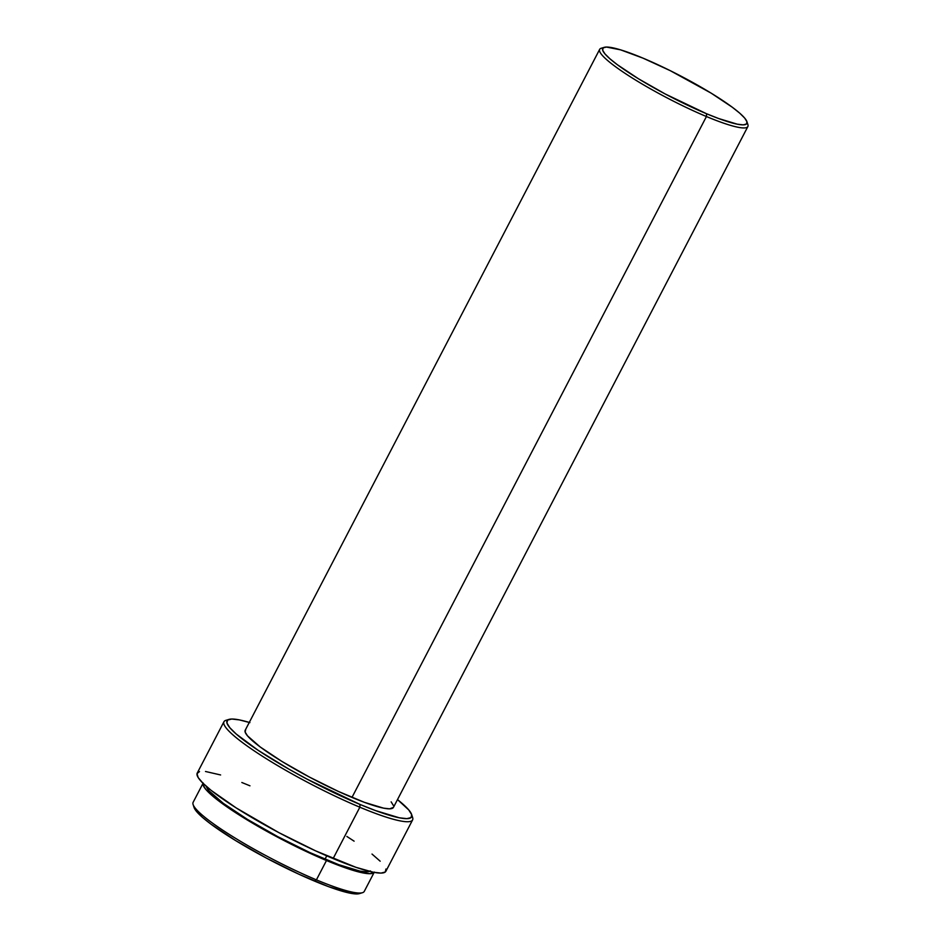 <?xml version="1.0" encoding="UTF-8"?>
<svg xmlns="http://www.w3.org/2000/svg" width="941" height="941" viewBox="0 0 941 941"><rect width="100%" height="100%" fill="white"/><g stroke="black" fill="none" stroke-linecap="round" stroke-linejoin="round"><path stroke-width="1.41" d="M203.197 782.983L193.128 802.32A96.464 13.727 27.5 0 0 230.616 835.267A96.464 13.727 27.5 0 0 316.411 879.859A96.464 13.727 -152.5 0 1 193.105 804.531L194.093 807.543A94.182 13.409 27.5 0 0 314.482 881.082L316.411 879.859L326.48 860.521A96.464 13.727 -152.5 0 1 203.056 783.324L203.127 785.053L205.82 789.405L211.701 795.227L220.535 802.285L245.648 818.999L277.313 837.019L326.48 860.521L316.411 879.859A96.464 13.727 27.5 0 0 364.261 891.409L374.33 872.072M370.448 870.943L366.731 871.884L360.015 871.119L338.748 864.673L309.86 852.558L277.76 836.643L247.342 819.329L223.229 803.273L209.09 790.91L206.432 786.441A92.665 13.186 27.5 0 0 324.998 859.227L326.75 855.851L324.998 859.227A92.665 13.186 27.5 0 0 369.648 871.401M223.946 721.735L197.222 773.09A106.345 15.138 27.5 0 0 238.544 809.401A106.345 15.138 27.5 0 0 333.126 858.568L359.85 807.213A106.345 15.138 -152.5 0 1 265.28 758.058A106.345 15.138 -152.5 0 1 223.946 721.735A106.345 15.138 -152.5 0 1 227.71 719.994M228.957 719.406L225.934 720.324A106.345 15.138 27.5 0 0 259.763 754.529A106.345 15.138 27.5 0 0 359.85 807.213L360.003 804.437A104.063 14.809 -152.5 0 1 262.057 752.882A104.063 14.809 -152.5 0 1 228.957 719.406A104.063 14.809 -152.5 0 1 249.283 722.429M599.652 49.379L245.201 730.263A83.549 11.892 27.5 0 0 277.677 758.787A83.549 11.892 27.5 0 0 351.981 797.415L706.432 116.531A83.549 11.892 -152.5 0 1 632.117 77.903A83.549 11.892 -152.5 0 1 599.652 49.379A83.549 11.892 -152.5 0 1 603.052 47.967M604.228 47.344L601.205 48.262A83.549 11.892 27.5 0 0 627.788 75.139A83.549 11.892 27.5 0 0 706.432 116.531L706.585 113.755A81.279 11.563 -152.5 0 1 630.082 73.492A81.279 11.563 -152.5 0 1 604.228 47.344A81.279 11.563 -152.5 0 1 643.021 58.154L670.286 70.681L711.137 93.135L732.286 107.227L739.732 113.167L744.684 118.072L746.954 121.742L746.448 124.024L743.19 124.859L737.297 124.188L718.642 118.531L706.585 113.755L665.158 93.947L638.468 78.773L617.32 64.682L609.874 58.742L604.922 53.837L602.652 50.167L603.157 47.873L606.416 47.05L620.59 49.849L643.021 58.154A81.279 11.563 -152.5 0 1 746.907 121.612A81.279 11.563 -152.5 0 1 706.585 113.755L706.432 116.531A83.549 11.892 27.5 0 0 747.895 124.612L746.907 121.612M747.072 122.942A83.549 11.892 -152.5 0 1 747.872 126.529A83.549 11.892 -152.5 0 1 706.432 116.531L351.981 797.415A83.549 11.892 27.5 0 0 393.42 807.425L747.872 126.529M411.64 814.506A104.063 14.809 -152.5 0 1 360.003 804.437L359.85 807.213A106.345 15.138 27.5 0 0 412.617 817.506L411.64 814.506A104.063 14.809 -152.5 0 0 397.502 799.591L408.782 809.966L411.688 814.659L411.041 817.588L406.865 818.646L399.325 817.8L375.435 810.554L360.003 804.437L306.954 779.077L289.299 769.373L258.081 750.271L236.179 733.992L229.839 727.722L226.934 723.029L227.581 720.088L231.757 719.03L239.296 719.889L249.906 722.617M245.66 729.698L245.142 732.051L247.471 735.827L260.222 746.978L281.959 761.457L309.389 777.054L338.337 791.416L364.379 802.332L383.563 808.143L389.609 808.837L393.444 807.378M393.479 805.625L391.15 801.861M411.864 815.871A106.345 15.138 -152.5 0 1 412.593 819.94A106.345 15.138 -152.5 0 1 359.85 807.213L333.126 858.568A106.345 15.138 27.5 0 0 385.869 871.295L412.593 819.94M199.492 771.585L197.022 773.643L198.175 777.56L202.927 783.183L211.078 790.322L236.215 807.931L278.912 832.656L315.753 850.923L355.992 867.331L373.306 872.225L381.011 873.095L385.281 872.013L385.939 869.013M380.164 861.191L372.013 854.063M354.11 841.172L346.864 836.455M249.965 785.817L241.837 782.5M220.617 774.961L205.503 771.479M374.13 872.378L369.931 873.695L362.944 872.907L353.098 870.378L326.48 860.521A96.464 13.727 -152.5 0 0 374.13 872.378M362.461 892.691A96.464 13.727 -152.5 0 1 316.411 879.859L314.482 881.082A94.182 13.409 27.5 0 0 359.438 893.609L362.461 892.691M194.046 807.402L196.669 811.648L202.409 817.329L211.043 824.222L235.556 840.536L266.468 858.133L299.097 874.307L328.456 886.622L350.076 893.174L359.521 893.585"/></g></svg>
